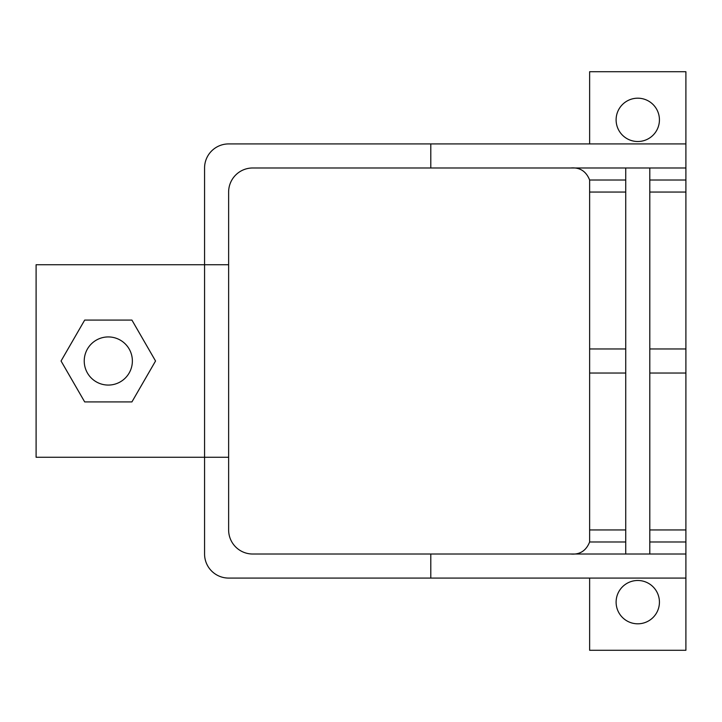 <?xml version="1.0" encoding="UTF-8"?>
<svg xmlns="http://www.w3.org/2000/svg" width="722" height="722" viewBox="0 0 722 722"><rect width="100%" height="100%" fill="white"/><g stroke="black" fill="none" stroke-linecap="round" stroke-linejoin="round"><path stroke-width="1.08" d="M649.8 167.982L649.8 554.018M625.73 167.982L625.73 554.018M649.8 192.052L685.9 192.052L685.9 373.03L649.8 373.03M685.9 348.97L649.8 348.97M430.79 167.982L252.7 167.982A24.07 24.07 0 0 0 228.63 192.052L228.63 264.73L204.57 264.73L204.57 554.018A24.07 24.07 0 0 0 228.63 578.078L430.79 578.078L430.79 554.018L252.7 554.018A24.07 24.07 0 0 1 228.63 529.948L228.63 457.27L36.1 457.27L36.1 264.73L204.57 264.73L204.57 167.982A24.07 24.07 0 0 1 228.63 143.922L430.79 143.922L430.79 167.982L685.9 167.982L685.9 180.022L649.8 180.022M430.79 143.922L685.9 143.922L685.9 167.982M625.73 192.052L589.63 192.052L589.63 348.97L625.73 348.97M589.63 348.97L589.63 373.03L625.73 373.03M430.79 578.078L685.9 578.078L685.9 554.018L430.79 554.018M589.63 143.922L589.63 71.722L685.9 71.722L685.9 143.922M589.63 373.03L589.63 529.948L625.73 529.948M685.9 373.03L685.9 529.948L649.8 529.948M84.682 320.09L61.054 361L84.682 401.91L131.918 401.91L155.546 361L131.918 320.09L84.682 320.09M637.77 98.192A21.66 21.66 0 0 1 659.43 119.852A21.66 21.66 0 0 1 637.77 141.512A21.66 21.66 0 0 1 616.11 119.852A21.66 21.66 0 0 1 637.77 98.192M108.3 336.93A24.07 24.07 0 0 0 84.23 361A24.07 24.07 0 0 0 108.3 385.07A24.07 24.07 0 0 0 132.37 361A24.07 24.07 0 0 0 108.3 336.93M589.63 578.078L589.63 650.278L685.9 650.278L685.9 578.078M637.77 580.488A21.66 21.66 0 0 0 616.11 602.148A21.66 21.66 0 0 0 637.77 623.808A21.66 21.66 0 0 0 659.43 602.148A21.66 21.66 0 0 0 637.77 580.488M589.63 192.052L589.63 180.022C586.12 171.213 579.811 167.197 570.723 167.982M625.73 541.978L589.63 541.978C586.12 550.787 579.811 554.803 570.723 554.018M685.9 529.948L685.9 554.018M589.63 541.978L589.63 529.948M685.9 192.052L685.9 180.022M228.63 264.73L228.63 457.27M625.73 180.022L589.63 180.022M685.9 541.978L649.8 541.978"/></g></svg>
